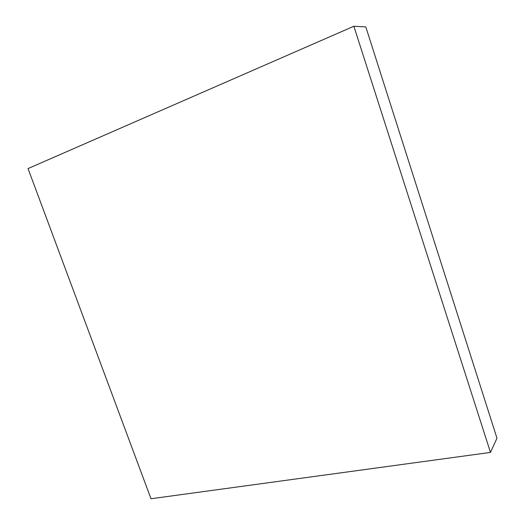 <?xml version="1.0" encoding="UTF-8"?>
<svg xmlns="http://www.w3.org/2000/svg" width="525" height="525" viewBox="0 0 525 525"><rect width="100%" height="100%" fill="white"/><g stroke="black" fill="none" stroke-linecap="round" stroke-linejoin="round"><path stroke-width="0.79" d="M490.481 452.412L496.972 438.178L365.82 26.946L353.876 26.25L28.028 168.577L150.997 498.75L490.481 452.412L353.876 26.25"/></g></svg>
